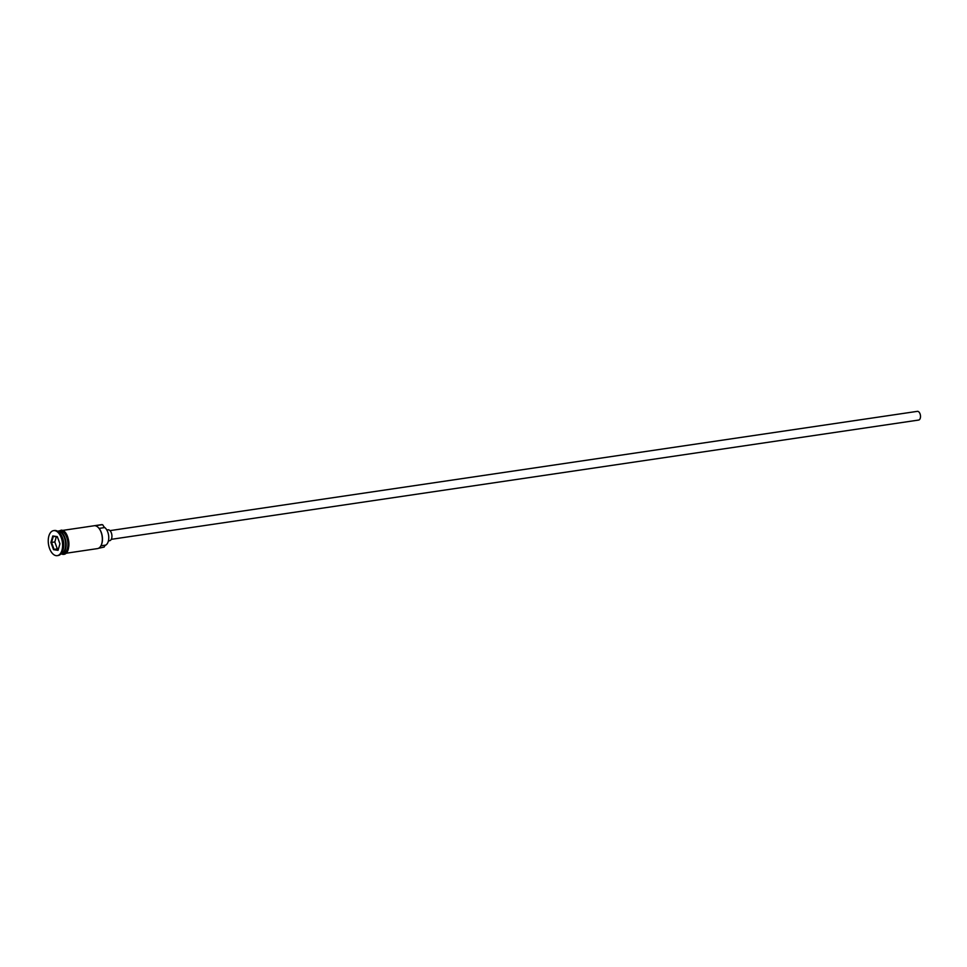 <?xml version="1.0" encoding="UTF-8"?>
<svg xmlns="http://www.w3.org/2000/svg" width="967" height="967" viewBox="0 0 967 967"><rect width="100%" height="100%" fill="white"/><g stroke="black" fill="none" stroke-linecap="round" stroke-linejoin="round"><path stroke-width="1.45" d="M98.501 548.289L104.158 547.068A6.6 3.663 81.6 0 1 105.729 545.098A9.452 5.246 81.6 0 0 108.739 536.842A9.452 5.246 81.6 0 0 104.774 527.559A6.6 3.663 81.6 0 1 102.973 525.093L102.417 524.682A11.544 6.406 -98.4 0 0 101.342 524.682L87.223 526.773A11.544 6.406 -98.4 0 0 86.897 526.834M916.97 411.458A4.4 2.442 81.6 0 1 917.369 411.35A4.4 2.442 81.6 0 1 917.768 411.35A4.4 2.442 81.6 0 1 920.463 415.701A4.4 2.442 81.6 0 1 918.65 420.053L111.278 539.332M106.817 529.989L108.014 529.819A5.5 3.046 81.6 0 1 108.534 529.819A5.5 3.046 81.6 0 1 111.894 535.259A5.5 3.046 81.6 0 1 109.622 540.698L108.425 540.867M60.848 554.018A11.544 6.406 -98.4 0 0 65.49 542.511A11.544 6.406 -98.4 0 0 58.419 531.185A11.544 6.406 -98.4 0 0 57.476 531.173M60.994 553.982A11.544 6.406 -98.4 0 0 61.272 553.958A11.544 6.406 -98.4 0 0 66.046 542.535A11.544 6.406 -98.4 0 0 58.963 531.113A11.544 6.406 -98.4 0 0 57.899 531.101A11.544 6.406 -98.4 0 0 57.621 531.161M57.271 555.65L58.177 555.517A12.644 7.023 -98.4 0 0 62.335 551.649A12.644 7.023 -98.4 0 0 59.579 532.998A12.644 7.023 -98.4 0 0 55.651 530.496A12.644 7.023 -98.4 0 0 54.478 530.496L53.572 530.629A12.644 7.023 -98.4 0 0 48.35 543.128A12.644 7.023 -98.4 0 0 56.098 555.65A12.644 7.023 -98.4 0 0 57.271 555.65A12.644 7.023 -98.4 0 0 62.492 543.152A12.644 7.023 -98.4 0 0 54.744 530.629A12.644 7.023 -98.4 0 0 53.572 530.629M62.432 530.436L78.17 528.115A11.544 6.406 81.6 0 1 78.496 528.079L87.55 526.737A11.544 6.406 -98.4 0 0 87.223 526.773M102.417 524.682L95.177 525.758A11.544 6.406 -98.4 0 1 98.755 528.042A11.544 6.406 -98.4 0 1 101.269 545.062A11.544 6.406 -98.4 0 1 97.474 548.603L65.816 553.281M60.776 530.835A11.544 6.406 -98.4 0 0 59.712 530.835L61.308 530.121C70.434 530.786 71.763 556.303 62.396 554.272L61.259 553.958L63.085 553.68A11.544 6.406 -98.4 0 0 67.847 542.269A11.544 6.406 -98.4 0 0 60.776 530.835M98.888 528.2A11.108 6.165 81.6 0 1 99.009 528.333A11.108 6.165 81.6 0 1 101.426 544.711A11.108 6.165 81.6 0 1 101.354 544.88M59.942 543.805L58.056 550.332L53.536 549.667L50.9 542.475L52.786 535.96L57.307 536.625L59.942 543.805M62.335 551.649L62.722 550.767A11.544 6.406 -98.4 0 0 60.196 533.736L59.579 532.998M57.44 536.963L53.318 536.359L51.541 542.463L54.007 549.196L58.201 549.812M56.304 536.806L54.805 541.979L50.9 542.475M54.805 541.979L57.271 548.712L53.536 549.667M57.271 548.712L58.467 548.893M62.069 533.542A11.326 6.285 81.6 0 1 64.559 550.404M62.891 552.931A11.326 6.285 -98.4 0 0 65.623 541.641A11.326 6.285 -98.4 0 0 59.736 531.608M62.202 553.813A11.652 6.467 -98.4 0 0 67.98 543.067A11.652 6.467 -98.4 0 0 60.776 530.726A11.652 6.467 -98.4 0 0 58.83 530.968M61.67 530.593A11.652 6.467 81.6 0 1 68.85 542.547A11.652 6.467 81.6 0 1 63.544 553.692M105.729 545.098L100.919 545.811M104.774 527.559L99.069 528.405M917.369 411.35L109.996 530.629"/></g></svg>
